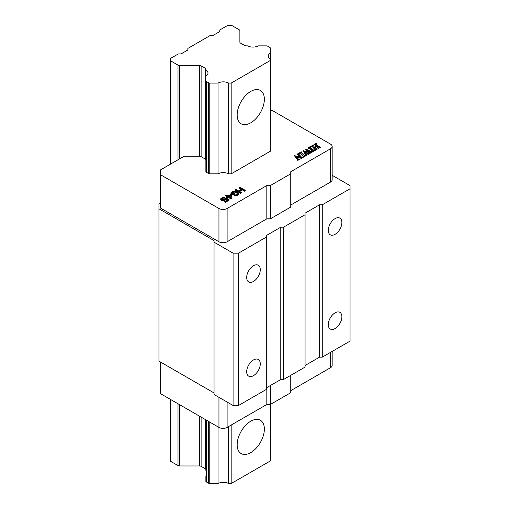 <?xml version="1.0" encoding="UTF-8"?>
<svg xmlns="http://www.w3.org/2000/svg" width="509" height="509" viewBox="0 0 509 509"><rect width="100%" height="100%" fill="white"/><g stroke="black" fill="none" stroke-linecap="round" stroke-linejoin="round"><path stroke-width="0.76" d="M160.469 203.212L158.954 204.09L158.954 361.135L214.041 392.935M158.954 208.798L214.041 240.598L214.041 394.507L233.077 405.495L238.517 405.495L266.296 389.461L266.296 235.559L280.783 227.192L283.507 227.192L305.056 214.747L305.056 213.176L319.544 204.815L322.267 204.815L350.046 188.775L350.046 185.632L332.167 175.312M266.296 387.89L280.783 379.523L283.507 379.523L305.056 367.084L305.056 214.747M305.056 365.513L319.544 357.146L322.267 357.146L350.046 341.113L350.046 188.775M160.469 362.007L160.469 393.642L218.953 427.407A5.771 3.334 0 0 0 227.109 427.407L266.824 404.477L270.362 404.477L290.76 392.7L290.76 375.337M266.824 387.584L266.824 404.477M270.362 385.542L270.362 404.477M290.76 390.657L330.475 367.727A5.771 3.334 0 0 0 332.167 365.373L332.167 351.433M231.175 173.855L231.175 83.088L270.343 60.469L270.343 151.243L231.175 173.855L228.636 173.855A7.692 4.441 0 0 0 218.03 173.855L209.778 173.855A1.54 0.891 180 0 1 208.69 173.594L206.33 172.233A1.54 0.891 180 0 1 205.878 171.603L205.878 166.844M205.878 159.96A2.31 1.33 0 0 0 205.203 159.018L201.112 156.657A2.31 1.33 0 0 0 199.483 156.269L184.118 156.269L160.469 169.923L160.469 174.721L218.953 208.486A5.771 3.334 0 0 0 227.109 208.486L266.824 185.556L270.362 185.556L290.76 173.779L290.76 171.737L330.475 148.806A5.771 3.334 0 0 0 332.167 146.452A5.771 3.334 0 0 0 330.475 144.098L271.997 110.332L270.343 110.332M315.033 147.693L316.954 146.586L318.284 148.195M317.902 148.106L318.049 148.73L320.282 147.438L320.282 146.967L318.717 146.579L316.471 144.282L316.134 143.182L314.136 144.333L315.09 144.327L316.719 145.873L314.498 147.152L313.029 145.383L313.251 144.842L311.152 146.287L311.915 146.058L312.59 146.522L314.829 148.825L315.192 149.907L317.164 148.768L316.305 148.8L314.74 147.394L316.954 146.115L318.284 147.725L318.049 148.259L320.282 146.967M316.038 144.168L316.038 143.697M314.136 144.333L314.282 144.957L315.09 144.798L316.42 146.038M313.029 145.854L313.398 144.995M311.005 146.14L311.152 146.757L311.915 146.528L312.59 146.993L315.275 149.939M315.046 149.761L315.192 150.378L317.164 149.239L317.164 148.768M308.448 147.616L309.962 148.043L312.202 150.34L312.526 151.447L314.46 150.098L313.035 149.856L310.363 146.999L310.458 146.458L308.448 147.616L308.594 148.24L309.962 148.513L312.634 151.434M312.386 151.294L312.526 151.917L314.607 150.715L314.607 150.244M310.363 147.47L310.363 146.999M307.207 150.982L310.382 152.477M310.261 152.522L310.407 153.145L312.361 152.013L312.214 151.396L310.655 151.3L305.794 149.054L307.296 152.236L303.16 150.575L305.585 155.455L307.15 154.551L305.966 154.386L304.439 151.797L308.015 153.355L308.04 154.036L310 152.904L308.021 152.554L306.882 150.365L310.382 152L310.407 152.675L312.361 151.542M305.635 149.143L306.965 152.089M303.16 150.575L305.597 155.334M305.597 155.086L305.585 155.926L307.15 155.022L307.15 154.551M304.802 152.426L308.015 153.826M307.9 153.883L308.04 154.507L310 153.374L310 152.904M299.235 152.935L300.749 153.355L302.989 155.659L303.313 156.766L305.247 155.417L303.828 155.175L301.15 152.318L301.245 151.777L299.235 152.935L299.381 153.559L300.749 153.826L303.428 156.753M303.173 156.613L303.313 157.236L305.394 156.034L305.394 155.563M301.15 152.789L301.15 152.318M296.951 154.252L298.484 154.666L300.749 156.995L294.329 155.671L297.854 159.476L297.759 159.972L299.407 159.018L298.49 159.088L295.786 156.498L301.411 157.86L302.721 157.109L301.513 157.147L298.49 153.852L298.573 153.317L296.951 154.252L297.097 154.876L297.797 154.653L300.157 156.855M294.329 155.671L297.854 159.947M297.854 159.514L297.759 160.443L299.407 159.489L299.407 159.018M296.372 157.116L301.411 158.331L302.721 157.58L302.721 157.109M298.49 154.322L298.49 153.852M239.198 187.598L241.743 189.068L238.575 190.9L236.023 189.431L235.349 189.825L240.789 192.962L241.463 192.574L239.268 191.301L242.443 189.469L244.638 190.741L245.319 190.347L239.879 187.204L239.198 188.069L241.336 189.303M235.349 189.825L235.349 190.296L240.789 193.433L241.463 192.574M239.675 191.537L242.443 189.94L244.638 191.212L245.319 190.347M230.933 192.771L230.94 193.77L233.027 195.106L234.732 194.126L234.732 193.655L234.032 193.255L233.014 193.84L231.964 192.714L233.892 191.6L235.61 191.81L237.347 192.809L237.709 193.802L236.354 194.724L234.07 195.24L236.361 195.386L238.517 194.139L238.727 193.216L235.597 191.149L233.307 191.136L230.933 192.771L231.29 193.636L233.027 194.635L234.732 193.655M231.964 192.714L231.964 193.166L233.319 192.268L235.037 192.078L237.735 193.719M234.07 195.24L234.07 195.71L234.764 195.978L236.361 195.857L238.517 194.61L238.74 193.744M225.71 195.386L227.332 196.321L226.2 196.977L226.893 197.377L228.026 196.722L231.15 198.523L231.83 198.135L231.43 194.756L230.736 194.355L228.013 195.927L226.39 194.992L225.71 195.857L226.925 196.557M226.2 196.977L226.893 197.848L228.026 197.193L231.15 198.994L231.83 198.135M221.504 199.153L223.12 198.154L224.38 198.23L225.061 197.365L222.656 197.282L220.62 198.86L221.097 199.789L222.363 200.26L224.762 199.942L226.117 198.625L227.968 199.693L224.679 201.596L225.258 201.927L229.114 199.706L226.104 197.963L224.189 199.604L221.778 199.528L221.428 198.93L221.873 198.268L225.061 197.365M220.62 198.86L221.097 200.26L222.363 200.731L224.762 200.412L226.117 199.095L227.561 199.935M224.679 201.596L225.258 202.397L229.114 200.177L229.114 199.706M229.114 196.563L230.634 195.685L230.851 197.562M160.469 174.721L160.469 208.016L218.953 241.775A5.771 3.334 0 0 0 227.109 241.775L266.824 218.851L270.362 218.851L290.76 207.068L290.76 173.779M290.76 205.032L330.475 182.101A5.771 3.334 0 0 0 332.167 179.747L332.167 146.452M214.041 242.169L233.077 253.164L238.517 253.164L266.296 237.124M266.824 218.851L266.824 185.556M270.362 218.851L270.362 185.556M322.267 357.146L322.267 204.815M341.883 222.541A9.62 5.554 120 0 0 339.891 218.138A9.62 5.554 120 0 0 332.479 220.715A9.62 5.554 120 0 0 328.28 230.392A9.62 5.554 120 0 0 330.271 234.795A9.62 5.554 120 0 0 337.683 232.219A9.62 5.554 120 0 0 341.883 222.541M341.883 316.77A9.62 5.554 120 0 0 339.891 312.367A9.62 5.554 120 0 0 332.479 314.944A9.62 5.554 120 0 0 328.28 324.621A9.62 5.554 120 0 0 330.271 329.024A9.62 5.554 120 0 0 337.683 326.447A9.62 5.554 120 0 0 341.883 316.77M319.544 357.146L319.544 204.815M283.507 379.523L283.507 227.192M280.783 379.523L280.783 227.192M238.517 405.495L238.517 253.164M260.277 269.655A9.62 5.554 120 0 0 258.286 265.253A9.62 5.554 120 0 0 250.88 267.829A9.62 5.554 120 0 0 246.68 277.507A9.62 5.554 120 0 0 248.672 281.91A9.62 5.554 120 0 0 256.084 279.333A9.62 5.554 120 0 0 260.277 269.655M260.277 363.878A9.62 5.554 120 0 0 258.286 359.481A9.62 5.554 120 0 0 250.88 362.052A9.62 5.554 120 0 0 246.68 371.735A9.62 5.554 120 0 0 248.672 376.138A9.62 5.554 120 0 0 256.084 373.561A9.62 5.554 120 0 0 260.277 363.878M233.077 405.495L233.077 253.164M316.954 146.586L316.954 146.115M317.877 147.534L317.877 147.063M315.192 150.378L315.192 149.907M314.829 149.296L314.829 148.825M311.152 146.757L311.152 146.287M314.282 144.957L314.282 144.486M318.049 148.73L318.049 148.259M230.634 195.214L230.908 197.6L228.706 196.328L230.634 195.214L230.634 195.685M312.526 151.917L312.526 151.447M312.202 150.81L312.202 150.34M308.594 148.24L308.594 147.769M309.879 152.223L309.879 151.752M308.04 154.507L308.04 154.036M305.585 155.926L305.585 155.455M310.407 153.145L310.407 152.675M303.313 157.236L303.313 156.766M302.989 156.129L302.989 155.659M299.381 153.559L299.381 153.088M301.411 158.331L301.411 157.86M297.759 160.443L297.759 159.972M297.097 154.876L297.097 154.405M244.638 191.212L244.638 190.741M242.443 189.94L242.443 189.469M240.789 193.433L240.789 192.962M231.29 194.107L231.29 193.636M233.027 195.106L233.027 194.635M230.94 193.77L230.94 193.299M238.517 194.61L238.517 194.139M238.066 195.004L238.066 194.533M237.048 195.596L237.048 195.125M236.361 195.857L236.361 195.386M235.68 195.984L235.68 195.513M234.764 195.978L234.764 195.507M237.697 193.617L237.697 193.146M237.347 193.28L237.347 192.809M235.61 192.281L235.61 191.81M235.037 192.078L235.037 191.607M234.458 192.008L234.458 191.537M233.892 192.071L233.892 191.6M233.319 192.268L233.319 191.791M232.301 192.854L232.301 192.383M231.15 198.994L231.15 198.523M228.026 197.193L228.026 196.722M226.893 197.848L226.893 197.377M225.258 202.397L225.258 201.927M226.117 199.095L226.117 198.625M225.894 199.623L225.894 199.153M225.442 200.018L225.442 199.547M224.762 200.412L224.762 199.942M224.081 200.673L224.081 200.202M223.171 200.8L223.171 200.33M222.363 200.731L222.363 200.26M221.561 200.527L221.561 200.056M221.097 200.26L221.097 199.789M220.747 199.795L220.747 199.324M224.38 198.23L224.38 197.759M223.693 198.09L223.693 197.619M223.12 198.154L223.12 197.683M222.554 198.351L222.554 197.88M221.873 198.739L221.873 198.268M221.536 199.07L221.536 198.599M205.878 476.539L205.878 481.298A1.54 0.891 0 0 0 206.33 481.928L208.69 483.289A1.54 0.891 0 0 0 209.778 483.55L218.03 483.55A7.692 4.441 180 0 1 228.636 483.55L231.175 483.55L270.343 460.938L270.343 404.477M170.515 399.438L170.515 461.249L178.004 465.57A2.31 1.33 0 0 0 179.632 465.964L199.483 465.964A2.31 1.33 180 0 1 201.112 466.352L205.203 468.713A2.31 1.33 180 0 1 205.878 469.654M218.03 483.55L218.03 426.873M218.03 173.855L218.03 83.088A7.692 4.441 180 0 1 228.636 83.088L231.175 83.088M228.636 483.55L228.636 426.523M228.636 173.855L228.636 83.088M205.878 171.603L205.878 80.829A1.54 0.891 0 0 0 206.33 81.459L208.69 82.827A1.54 0.891 0 0 0 209.778 83.088L218.03 83.088M170.515 164.121L170.515 60.787L178.004 65.107A2.31 1.33 0 0 0 179.632 65.496L199.483 65.496A2.31 1.33 180 0 1 201.112 65.884L205.203 68.244A2.31 1.33 180 0 1 205.878 69.186L205.878 80.829M205.878 470.411L205.878 419.855M205.878 69.943A7.692 4.441 180 0 1 208.003 73.01A7.692 4.441 180 0 1 205.878 76.07M270.343 60.469L270.343 48.12A1.54 0.891 0 0 0 269.897 47.49L267.53 46.128A1.54 0.891 0 0 0 266.442 45.867L258.197 45.867A7.692 4.441 180 0 1 247.584 45.867L246.273 45.867A2.31 1.33 180 0 1 244.644 45.473L240.553 43.112A2.31 1.33 180 0 1 239.879 42.171L239.879 30.712A2.31 1.33 0 0 0 239.205 29.77L231.722 25.45L227.638 25.45L219.818 29.967L219.818 31.533L213.017 35.458L210.3 35.458L187.859 48.419L187.859 49.99L181.058 53.916L178.341 53.916L170.515 58.427L170.515 60.787M270.343 59.006A7.692 4.441 180 0 1 268.224 55.945A7.692 4.441 180 0 1 270.343 52.879M231.175 483.55L231.175 425.06M264.362 99.261A19.234 11.103 120 0 0 260.379 90.456A19.234 11.103 120 0 0 245.554 95.609A19.234 11.103 120 0 0 237.162 114.964A19.234 11.103 120 0 0 241.145 123.77A19.234 11.103 120 0 0 255.963 118.616A19.234 11.103 120 0 0 264.362 99.261M264.362 429.055A19.234 11.103 120 0 0 260.379 420.249A19.234 11.103 120 0 0 245.554 425.403A19.234 11.103 120 0 0 237.162 444.758A19.234 11.103 120 0 0 241.145 453.564A19.234 11.103 120 0 0 255.963 448.41A19.234 11.103 120 0 0 264.362 429.055M218.953 397.344L218.953 427.407M227.109 402.053L227.109 427.407M330.475 352.406L330.475 367.727M218.953 241.775L218.953 208.486M227.109 241.775L227.109 208.486M330.475 182.101L330.475 148.806M312.59 146.993L312.59 146.522M311.915 146.528L311.915 146.058M315.637 145.237L315.637 144.76M315.09 144.798L315.09 144.327M309.962 148.513L309.962 148.043M309.332 148.074L309.332 147.604M308.015 153.794L308.015 153.355M307.824 153.731L307.824 153.26M307.43 153.559L307.43 153.088M305.285 154.723L305.285 154.252M310.191 152.369L310.191 151.898M300.749 153.826L300.749 153.355M300.119 153.394L300.119 152.923M296.531 158.394L296.531 157.924M298.484 155.137L298.484 154.666M297.797 154.653L297.797 154.182M209.778 483.55L209.778 422.107M209.778 173.855L209.778 83.088M208.69 483.289L208.69 421.484M208.69 173.594L208.69 82.827M206.33 481.928L206.33 420.116M206.33 172.233L206.33 81.459M205.203 468.713L205.203 419.467M205.203 159.018L205.203 68.244M201.112 466.352L201.112 417.106M201.112 156.657L201.112 65.884M199.483 465.964L199.483 416.165M199.483 156.269L199.483 65.496M179.632 465.964L179.632 404.706M179.632 158.859L179.632 65.496M178.004 465.57L178.004 403.764M178.004 159.801L178.004 65.107"/></g></svg>
